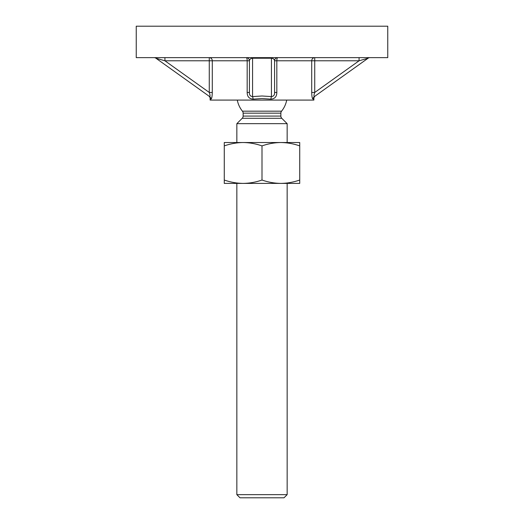 <?xml version="1.0" encoding="UTF-8"?>
<svg xmlns="http://www.w3.org/2000/svg" width="524" height="524" viewBox="0 0 524 524"><rect width="100%" height="100%" fill="white"/><g stroke="black" fill="none" stroke-linecap="round" stroke-linejoin="round"><path stroke-width="0.79" d="M154.095 57.64A3.144 3.144 0 0 1 155.923 58.223L164.916 60.784L209.273 92.466C210.137 94.955 210.248 96.324 209.62 96.58A3.144 3.072 -54.5 0 1 210.89 99.141L210.124 98.558A3.144 3.144 0 0 0 208.807 95.997L155.923 58.223L208.807 95.997M270.895 99.141A3.144 0.537 97.1 0 1 271.432 96.58L271.432 58.223C273.325 58.387 274.373 59.238 274.576 60.784L274.576 92.466C274.727 94.955 273.679 96.324 271.432 96.58L262 95.997L252.568 96.58C250.321 96.324 249.273 94.955 249.424 92.466L249.424 60.784C249.627 59.238 250.675 58.387 252.568 58.223L252.568 96.58A3.144 0.537 82.9 0 1 253.105 99.141L262 98.558L270.895 99.141C274.799 98.866 276.77 96.645 276.823 92.466L274.576 92.466M315.193 95.997A3.144 3.144 0 0 0 313.876 98.558L313.11 99.141A3.144 3.072 54.5 0 1 314.38 96.58C313.745 96.324 313.863 94.955 314.728 92.466L359.084 60.784L368.077 58.223L315.193 95.997M136.24 57.64L387.76 57.64L387.76 26.2L136.24 26.2L136.24 57.64M210.124 98.558L210.124 100.084L313.876 100.084L313.876 98.558M359.084 57.64L359.084 60.784L314.728 60.784L314.728 92.466L311.714 92.466C311.819 96.652 312.284 98.879 313.11 99.141M249.424 92.466L247.177 92.466C247.236 96.652 249.214 98.879 253.105 99.141M211.388 98.807L210.89 99.141C211.716 98.866 212.181 96.645 212.286 92.466L209.273 92.466L209.273 60.784L164.916 60.784L164.916 57.64M211.866 97.261L211.637 98.165M368.077 58.223A3.144 3.144 0 0 1 369.905 57.64M311.714 92.466L311.714 60.784L274.576 60.784A3.144 3.144 0 0 1 277.72 57.64A3.144 0.897 90 0 0 276.823 60.784L276.823 92.466M247.177 92.466L247.177 60.784L249.424 60.784A3.144 3.144 0 0 0 246.28 57.64A3.144 0.897 90 0 1 247.177 60.784L212.286 60.784L212.286 92.466M287.152 494.656L284.008 497.8L239.992 497.8L236.848 494.656L287.152 494.656L287.152 183.4M224.272 180.033L224.272 183.4L299.728 183.4L299.728 180.033C293.571 182.188 287.283 183.315 280.864 183.4L280.864 183.4C274.432 183.308 268.144 182.188 262 180.033C255.843 182.188 249.555 183.315 243.136 183.4L243.136 183.4C236.704 183.308 230.416 182.188 224.272 180.033L224.272 145.895C230.429 143.74 236.717 142.613 243.136 142.528L280.864 142.528C287.296 142.62 293.584 143.74 299.728 145.895L299.728 142.528L280.864 142.528C274.445 142.613 268.157 143.74 262 145.895C255.856 143.74 249.568 142.62 243.136 142.528L224.272 142.528L224.272 145.895M236.848 494.656L236.848 183.4M287.152 142.528L287.152 123.664L236.848 123.664L236.848 142.528M237.293 100.084A25.152 25.152 0 0 0 242.435 111.18A3.144 3.144 0 0 1 243.136 113.151L243.136 116.073A3.144 3.144 0 0 1 242.212 118.3L236.848 123.664M243.136 116.073L280.864 116.073A3.144 3.144 0 0 0 281.788 118.3L287.152 123.664M280.864 116.073L280.864 113.151A3.144 3.144 0 0 1 281.565 111.18A25.152 25.152 0 0 0 286.707 100.084M242.435 111.18L281.565 111.18M262 180.033L262 145.895M299.728 180.033L299.728 145.895M271.432 57.64L271.432 58.223L252.568 58.223L252.568 57.64M314.728 60.784L314.728 57.64A3.144 3.013 90 0 0 311.714 60.784L314.728 60.784M212.286 60.784A3.144 3.013 90 0 0 209.273 57.64L209.273 60.784L212.286 60.784M242.212 118.3L281.788 118.3M243.136 113.151L280.864 113.151"/></g></svg>
